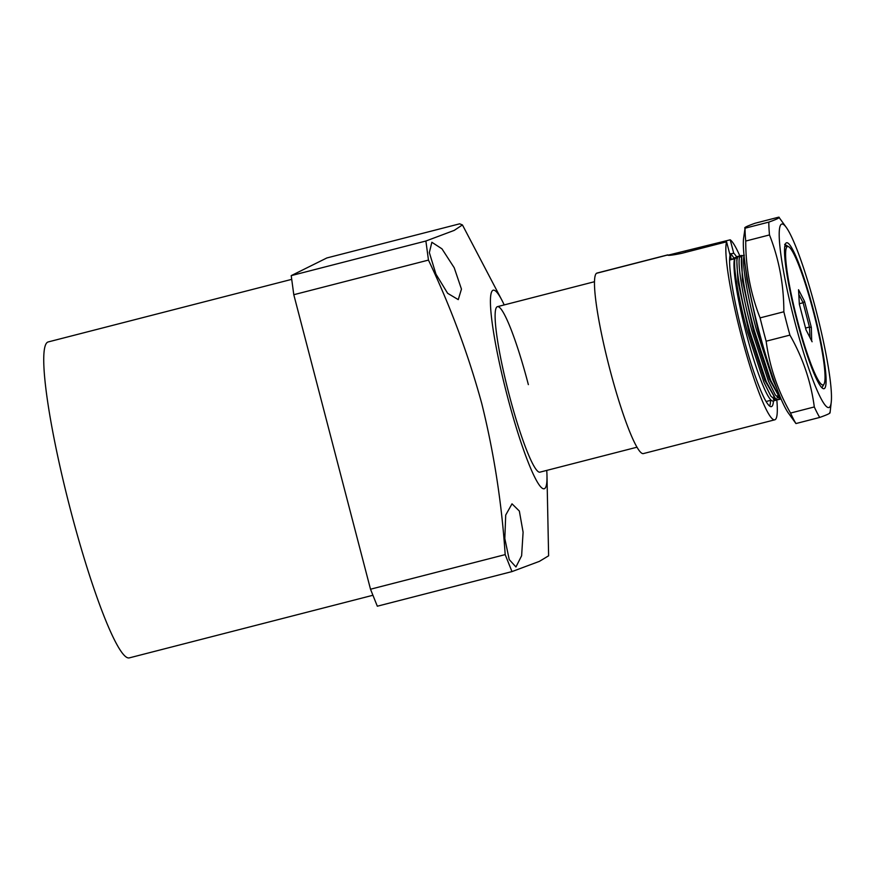 <?xml version="1.0" encoding="UTF-8"?>
<svg xmlns="http://www.w3.org/2000/svg" width="875" height="875" viewBox="0 0 875 875"><rect width="100%" height="100%" fill="white"/><g stroke="black" fill="none" stroke-linecap="round" stroke-linejoin="round"><path stroke-width="1.31" d="M528.358 384.617A85.433 10.555 75.6 0 0 497.416 306.666A85.433 10.555 75.6 0 0 509.02 394.198A85.433 10.555 75.6 0 0 539.952 472.15L637.011 447.202M504.82 538.584L505.706 515.08L512.006 503.825L519.345 511.055L523.097 532.208L521.62 555.756L515.944 566.967L509.228 559.584L504.82 538.584M504.208 304.927A102.517 12.677 75.6 0 0 501.802 300.027A102.517 12.677 75.6 0 0 507.084 395.161A102.517 12.677 75.6 0 0 546.984 475.847A102.517 12.677 75.6 0 0 546.744 470.4M425.884 241.019L291.211 275.636L326.867 257.95L459.67 223.814L462.438 224.93L454.223 230.387L425.884 241.019L428.466 260.094C450.57 306.644 468.333 354.452 481.753 403.517C493.981 452.933 501.791 503.3 505.181 554.608L511.984 571.594L539.416 561.356L548.614 555.8L546.984 475.847M372.936 595.263L129.347 657.869A163.1 20.158 -104.4 0 1 70.295 509.064A163.1 20.158 -104.4 0 1 48.147 341.95L291.714 279.355M435.936 274.127L429.341 252.591L431.856 242.266L441.973 248.839L454.212 267.75L461.453 289.1L458.259 299.622L447.639 293.311L435.936 274.127M291.211 275.636L293.792 294.711L370.508 589.225L377.322 606.211L511.984 571.594M428.466 260.094L293.792 294.711M505.181 554.608L370.508 589.225M596.498 273.295A93.198 11.517 75.6 0 0 609.602 368.342A93.198 11.517 75.6 0 0 643.398 453.578L774.769 419.814A93.198 11.517 -104.4 0 1 742.875 341.731A93.198 11.517 -104.4 0 1 726.578 241.806L681.789 253.312C672.941 255.15 668.172 255.73 667.472 255.052L596.498 273.295M776.781 399.536A93.198 11.517 -104.4 0 1 775.108 419.683A93.198 11.517 -104.4 0 1 774.769 419.814M730.614 253.87L733.72 253.225A79.592 9.833 -104.4 0 1 736.914 257.403M773.467 400.903A79.592 9.833 -104.4 0 1 771.433 406.613A79.592 9.833 -104.4 0 1 744.516 341.327A79.592 9.833 -104.4 0 1 730.078 255.205L726.578 241.806M667.92 255.216L730.22 239.816L733.72 253.225M667.822 254.855L597.002 273.055A93.198 11.517 75.6 0 0 596.837 273.098L667.822 254.855M730.22 239.816A93.198 11.517 -104.4 0 1 739.823 255.894M729.695 253.75L730.275 253.619A79.603 9.844 -104.4 0 1 734.136 258.497M770.547 400.367A79.603 9.844 -104.4 0 1 769.65 406.066M730.275 253.619A15.531 1.925 -104.4 0 1 730.953 259.317L734.628 258.377M736.116 257.994L736.925 257.786A15.531 1.925 -104.4 0 0 736.87 256.659L741.65 255.423L742.077 255.948M784.645 244.377L787.314 246.619L784.82 246.105M744.002 255.292L742.153 255.763C739.233 261.177 744.734 295.509 754.392 330.838L770.711 380.472L779.734 397.173L778.98 398.989M741.814 257.567L739.856 256.353L737.68 256.911C734.748 262.325 740.261 296.658 749.919 331.986L766.227 381.62L775.261 398.322L764.881 380.417L749 332.172L737.931 281.542L736.794 259.995L737.68 256.911M737.33 258.716L734.923 257.622A74.561 9.22 75.6 0 0 746.123 332.97A74.561 9.22 75.6 0 0 773.117 400.991L775.709 400.323M734.508 258.77L729.597 260.028M765.953 401.231A73.314 9.067 75.6 0 0 766.839 401.319L771.181 400.203M774.364 397.272A73.314 9.067 -104.4 0 1 773.445 399.394M787.314 246.619A71.455 8.827 -104.4 0 1 788.736 246.794A71.455 8.827 -104.4 0 1 813.87 313.534A71.455 8.827 -104.4 0 1 824.031 384.125A71.455 8.827 -104.4 0 1 823.32 384.858A71.455 8.827 -104.4 0 1 797.234 319.747A71.455 8.827 -104.4 0 1 787.314 246.619M776.727 399.514L775.72 400.323L770.809 396.091L763.93 382.211L747.622 332.577C737.964 297.248 732.452 262.916 735.372 257.502M774.189 399.963A74.561 9.22 75.6 0 0 774.812 397.83M777.886 395.227L777.448 397.775M780.938 398.705L780.194 399.175L775.283 394.942L768.414 381.062L752.095 331.428C742.438 296.1 736.936 261.767 739.856 256.353M780.194 399.175L778.017 399.733L775.261 398.322M778.903 396.211L769.355 379.269L753.473 331.023L742.405 280.383L741.65 255.423M776.978 388.883L772.887 379.914L756.569 330.28C746.911 294.941 741.409 260.608 744.33 255.205M780.631 397.994L778.138 395.5M798.58 290.533L799.345 304.238M798.831 294.416L803.119 302.75L804.562 301.416L798.536 289.712M799.312 303.734L803.119 302.75L809.452 327.042L811.344 327.447L804.562 301.416M811.683 340.966L811.344 327.447M806.006 329.831L812.098 341.764M777.448 397.764L778.039 395.522L777.164 397.469M774.43 397.359L773.664 396.648M809.998 337.586L809.452 327.042L805.558 328.048M768.086 362.917L757.958 329.864L746.889 279.234L745.489 267.181M758.767 330.258A94.752 11.714 75.6 0 0 788.43 413.142L795.944 423.555A110.283 13.628 -104.4 0 1 790.541 413.066C777.613 390.348 769.486 366.395 766.15 341.206A110.283 13.628 -104.4 0 1 763.044 329.58A110.283 13.628 -104.4 0 1 760.08 317.887C750.498 293.508 745.719 267.892 745.73 241.052A110.283 13.628 -104.4 0 1 745.052 228.211L743.553 238.547A94.752 11.714 75.6 0 0 758.767 330.258M816.036 310.417A94.752 11.714 -104.4 0 1 831.25 402.139A94.752 11.714 -104.4 0 1 794.598 321.048A94.752 11.714 -104.4 0 1 786.373 227.544A94.752 11.714 -104.4 0 1 816.036 310.417M766.15 341.206L789.917 335.103A110.283 13.628 -104.4 0 1 786.8 323.477A110.283 13.628 -104.4 0 1 783.847 311.773L760.08 317.887M789.917 335.103C802.845 357.82 810.972 381.773 814.308 406.952L790.541 413.066M795.944 423.555L819.7 417.441A110.283 13.628 -104.4 0 1 814.308 406.952M819.7 417.441C827.848 414.553 831.195 412.891 829.741 412.464M786.33 242.856A75.337 9.308 -104.4 0 1 813.838 311.511A75.337 9.308 -104.4 0 1 824.294 388.609A75.337 9.308 -104.4 0 1 822.795 388.423A75.337 9.308 -104.4 0 1 796.294 318.052A75.337 9.308 -104.4 0 1 785.586 243.633A75.337 9.308 -104.4 0 1 786.33 242.856M778.859 217.131C780.314 217.558 776.967 219.209 768.819 222.108L745.052 228.211C743.608 227.784 746.955 226.122 755.103 223.234L778.859 217.131L786.373 227.544M745.73 241.052L769.497 234.938A110.283 13.628 -104.4 0 1 768.819 222.108M769.497 234.938C779.067 259.317 783.858 284.933 783.847 311.773M685.694 252.306L685.442 251.322M799.291 304.03L806.072 330.061M501.802 300.027L462.438 224.93M497.416 306.666L594.475 281.717M788.736 246.794L785.258 244.705M824.031 384.125L822.161 387.341M798.602 290.117L799.334 304.172M806.039 329.886L811.934 341.337M799.323 304.128L806.05 329.941M831.25 402.139L830.047 412.781"/></g></svg>

